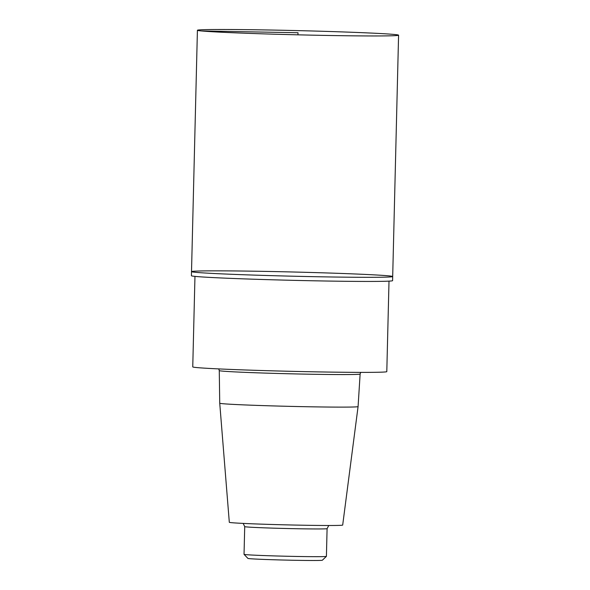 <?xml version="1.0" encoding="UTF-8"?>
<svg xmlns="http://www.w3.org/2000/svg" width="590" height="590" viewBox="0 0 590 590"><rect width="100%" height="100%" fill="white"/><g stroke="black" fill="none" stroke-linecap="round" stroke-linejoin="round"><path stroke-width="0.89" d="M194.966 276.386L192.753 366.892A97.048 2.035 1.4 0 0 196.588 367.548A97.048 2.035 1.4 0 0 303.393 371.604A97.048 2.035 1.4 0 0 386.797 371.634L389.009 281.128M358.078 406.584L342.687 525.056A56.706 1.187 1.4 0 1 293.901 525.041A56.706 1.187 1.4 0 1 231.553 522.674A56.706 1.187 1.4 0 1 229.311 522.29L219.731 403.206A69.192 1.446 1.4 0 0 222.467 403.671A69.192 1.446 1.4 0 0 298.54 406.562A69.192 1.446 1.4 0 0 358.078 406.584L360.129 374.031L360.719 372.379M326.403 556.37L322.346 560.227A37.236 0.782 1.4 0 1 289.97 560.19A37.236 0.782 1.4 0 1 249.378 558.649A37.236 0.782 1.4 0 1 247.911 558.405L244.054 554.357A41.197 0.863 1.4 0 0 244.054 554.357A41.197 0.863 1.4 0 0 245.669 554.615A41.197 0.863 1.4 0 0 290.582 556.333A41.197 0.863 1.4 0 0 326.403 556.37A41.197 0.863 1.4 0 0 326.41 556.348L327.089 528.633L328.785 525.491M392.689 276.54L392.586 280.656A100.617 2.109 1.4 0 1 306.122 280.634A100.617 2.109 1.4 0 1 195.393 276.422A100.617 2.109 1.4 0 1 191.418 275.744L191.514 271.621A100.617 2.109 1.4 0 0 195.496 272.307A100.617 2.109 1.4 0 0 306.225 276.511A100.617 2.109 1.4 0 0 392.689 276.54A100.617 2.109 1.4 0 0 292.153 271.975A100.617 2.109 1.4 0 0 191.514 271.621A100.617 2.109 1.4 0 0 195.496 272.307A100.617 2.109 1.4 0 0 306.225 276.511A100.617 2.109 1.4 0 0 392.689 276.54L398.582 35.186A100.617 2.109 1.4 0 0 298.053 30.621A100.617 2.109 1.4 0 0 197.414 30.267A100.617 2.109 1.4 0 0 201.397 30.953A100.617 2.109 1.4 0 0 312.125 35.157A100.617 2.109 1.4 0 0 398.582 35.186M201.397 30.953L298.002 32.73L297.95 34.832M219.731 403.206L219.274 370.586A70.446 1.475 1.4 0 0 222.061 371.066A70.446 1.475 1.4 0 0 299.558 374.008A70.446 1.475 1.4 0 0 360.129 374.031M244.039 554.335L244.717 526.619A41.197 0.863 1.4 0 0 246.347 526.9A41.197 0.863 1.4 0 0 291.689 528.625A41.197 0.863 1.4 0 0 327.089 528.633M219.274 370.586L218.757 368.912M244.717 526.619L243.176 523.404M191.514 271.621L197.414 30.267"/></g></svg>
